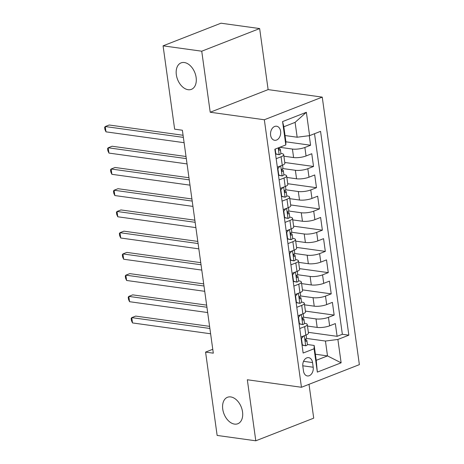 <?xml version="1.0" encoding="UTF-8"?>
<svg xmlns="http://www.w3.org/2000/svg" width="464" height="464" viewBox="0 0 464 464"><rect width="100%" height="100%" fill="white"/><g stroke="black" fill="none" stroke-linecap="round" stroke-linejoin="round"><path stroke-width="0.7" d="M188.123 89.709A14.21 9.286 68.7 0 1 176.819 77.14A14.21 9.286 68.7 0 1 181.064 62.884A14.21 9.286 68.7 0 1 184.353 62.53A14.21 9.286 68.7 0 1 195.651 75.098A14.21 9.286 68.7 0 1 191.412 89.349A14.21 9.286 68.7 0 1 188.123 89.709M234.523 424.102A14.21 9.286 68.7 0 1 223.225 411.533A14.21 9.286 68.7 0 1 227.464 397.283A14.21 9.286 68.7 0 1 230.753 396.929A14.21 9.286 68.7 0 1 242.057 409.497A14.21 9.286 68.7 0 1 237.812 423.748A14.21 9.286 68.7 0 1 234.523 424.102M270.605 135.21A7.105 5.052 97.9 0 0 274.636 140.29A7.105 5.052 97.9 0 0 280.621 131.295A7.105 5.052 97.9 0 0 276.59 126.22A7.105 5.052 97.9 0 0 270.605 135.21M259.649 28.565L201.736 51.202L210.209 112.242L268.122 89.61L259.649 28.565L220.986 23.2L163.079 45.837L174.638 129.166L182.375 130.239L213.307 353.174L205.575 352.101L217.14 435.435L255.797 440.8L313.71 418.163L309.012 384.32M268.122 89.61L322.248 97.121L359.368 364.64L301.455 387.272L264.335 119.758L322.248 97.121M307.475 326.059L317.179 327.404A8.88 2.308 -7.9 0 0 329.626 325.821L335.339 323.588L337.108 336.325L308.345 332.334M303.346 317.156L316.001 318.913A8.88 2.308 -7.9 0 0 328.448 317.324L334.161 315.091L305.399 311.1M334.161 315.091L332.392 302.354L326.679 304.587A8.88 2.308 -7.9 0 1 314.232 306.176L304.529 304.831M301.583 283.597L311.286 284.942A8.88 2.308 -7.9 0 0 323.733 283.353L329.446 281.12L331.215 293.863L302.453 289.867M298.636 262.363L308.34 263.714A8.88 2.308 -7.9 0 0 320.786 262.125L326.499 259.892L328.268 272.629L299.506 268.639M295.69 241.135L305.393 242.481A8.88 2.308 -7.9 0 0 317.84 240.891L323.553 238.658L325.322 251.401L296.56 247.405M292.743 219.901L302.447 221.247A8.88 2.308 -7.9 0 0 314.894 219.663L320.607 217.43L322.376 230.167L293.613 226.177M289.797 198.673L299.5 200.019A8.88 2.308 -7.9 0 0 311.947 198.43L317.66 196.197L319.429 208.933L290.667 204.943M286.851 177.439L296.554 178.785A8.88 2.308 -7.9 0 0 309.001 177.196L314.714 174.963L316.483 187.705L287.721 183.709M283.904 156.206L293.608 157.557A8.88 2.308 -7.9 0 0 306.054 155.968L311.767 153.735L313.536 166.472L284.774 162.481M276.173 158.694L281.085 156.774A8.88 2.308 172.1 0 0 283.695 154.692A8.88 2.308 172.1 0 0 281.161 153.468L280.911 153.433M279.119 179.922L284.032 178.002A8.88 2.308 172.1 0 0 286.642 175.926A8.88 2.308 172.1 0 0 284.107 174.696L283.858 174.661M282.066 201.156L286.978 199.236A8.88 2.308 172.1 0 0 289.588 197.154A8.88 2.308 172.1 0 0 287.054 195.93L286.804 195.895M285.012 222.389L289.925 220.47A8.88 2.308 172.1 0 0 292.535 218.387A8.88 2.308 172.1 0 0 290 217.164L289.751 217.129M287.958 243.617L292.871 241.698A8.88 2.308 172.1 0 0 295.481 239.621A8.88 2.308 172.1 0 0 292.946 238.392L292.691 238.357M290.905 264.851L295.817 262.931A8.88 2.308 172.1 0 0 298.427 260.849A8.88 2.308 172.1 0 0 295.893 259.625L295.638 259.591M293.851 286.079L298.764 284.159A8.88 2.308 172.1 0 0 301.374 282.083A8.88 2.308 172.1 0 0 298.839 280.853L298.584 280.819M296.798 307.313L301.71 305.393A8.88 2.308 172.1 0 0 304.32 303.311A8.88 2.308 172.1 0 0 301.786 302.087L301.53 302.052M313.194 367.239L312.55 362.57A6.885 4.889 97.9 0 0 308.641 357.651A6.885 4.889 97.9 0 0 302.841 366.363L303.491 371.032A6.885 4.889 97.9 0 0 307.4 375.95A6.885 4.889 97.9 0 0 313.194 367.239L302.783 365.794M285.047 135.54L297.157 137.222L295.098 122.363L283.829 126.765L285.888 141.63L285.812 144.936L274.856 149.217L303.143 353.04L314.099 348.76L314.174 345.454L307.423 344.514M285.812 144.936L282.576 121.58L306.362 112.282L309.604 135.639L320.56 131.353L348.841 335.176L337.885 339.457L341.127 362.813L317.335 372.111L314.099 348.76M279.775 147.303L292.43 149.06L293.608 157.557M282.721 168.536L295.377 170.294L296.554 178.785M285.667 189.77L298.323 191.528L299.5 200.019M288.614 210.998L301.269 212.756L302.447 221.247M291.56 232.232L304.216 233.989L305.393 242.481M294.507 253.466L307.162 255.217L308.34 263.714M297.453 274.694L310.109 276.451L311.286 284.942M300.399 295.928L313.055 297.685L314.232 306.176M299.744 328.547L304.657 326.627A8.88 2.308 -7.9 0 0 307.267 324.545A8.88 2.308 -7.9 0 0 304.732 323.321L304.477 323.286M337.108 336.325L342.351 334.277L314.517 133.713M292.43 149.06A8.88 2.308 172.1 0 0 304.877 147.471L310.59 145.244L309.262 135.679M313.536 166.472L307.823 168.705A8.88 2.308 172.1 0 1 295.377 170.294M316.483 187.705L310.77 189.938A8.88 2.308 172.1 0 1 298.323 191.528M319.429 208.933L313.716 211.166A8.88 2.308 172.1 0 1 301.269 212.756M322.376 230.167L316.663 232.4A8.88 2.308 172.1 0 1 304.216 233.989M325.322 251.401L319.609 253.634A8.88 2.308 172.1 0 1 307.162 255.217M328.268 272.629L322.555 274.862A8.88 2.308 172.1 0 1 310.109 276.451M331.215 293.863L325.502 296.096A8.88 2.308 172.1 0 1 313.055 297.685M300.921 337.038L305.834 335.118A8.88 2.308 -7.9 0 0 308.444 333.036L307.267 324.545M297.975 315.804L302.888 313.884A8.88 2.308 -7.9 0 0 305.498 311.808L304.32 303.311M295.029 294.576L299.941 292.656A8.88 2.308 -7.9 0 0 302.551 290.574L301.374 282.083M292.082 273.342L296.995 271.423A8.88 2.308 -7.9 0 0 299.605 269.34L298.427 260.849M289.136 252.109L294.048 250.189A8.88 2.308 -7.9 0 0 296.658 248.112L295.481 239.621M286.189 230.881L291.102 228.961A8.88 2.308 -7.9 0 0 293.712 226.879L292.535 218.387M283.243 209.647L288.156 207.727A8.88 2.308 -7.9 0 0 290.766 205.651L289.588 197.154M280.297 188.419L285.209 186.499A8.88 2.308 -7.9 0 0 287.819 184.417L286.642 175.926M277.35 167.185L282.263 165.265A8.88 2.308 -7.9 0 0 284.873 163.183L283.695 154.692M314.174 345.454L316.233 360.313L327.503 355.911L325.444 341.046L337.885 339.457M315.387 354.229L327.503 355.911L341.127 362.813M306.292 338.389L325.444 341.046M201.736 51.202L163.079 45.837M210.209 112.242L264.335 119.758M301.455 387.272L247.329 379.761L255.797 440.8M212.767 349.288L205.575 352.101M342.351 334.277L348.841 335.176M310.59 145.244L285.882 141.81M309.604 135.639L297.157 137.222M316.233 360.313L317.335 372.111M282.576 121.58L283.829 126.765M306.362 112.282L295.098 122.363M303.642 335.977L301.461 338.546L302.342 344.914L305.77 345.813A5.881 1.531 -7.9 0 0 307.423 344.468L306.861 340.431A5.881 1.531 -7.9 0 0 306.582 340.048L305.434 339.259M305.77 345.813L302.035 345.083M209.583 326.354L135.679 316.094L131.764 317.625L209.879 328.466M132.501 322.932L131.445 320.601L131.15 318.478L131.764 317.625L132.501 322.932L210.615 333.773M306.107 335.008L306.507 337.885A5.881 1.531 172.1 0 1 305.84 338.749C305.005 340.1 305.121 340.953 306.194 341.295A5.881 1.531 -7.9 0 0 306.861 340.431M301.461 338.546L301.124 338.5M302.006 344.868L302.342 344.914M300.695 314.743L298.514 317.312L299.402 323.681L302.824 324.585A5.881 1.531 -7.9 0 0 304.477 323.234L303.914 319.203A5.881 1.531 -7.9 0 0 303.636 318.82L302.487 318.031M302.824 324.585L299.089 323.849M206.637 305.121L132.733 294.86L128.818 296.392L206.932 307.238M129.555 301.699L128.499 299.367L128.203 297.244L128.818 296.392L129.555 301.699L207.669 312.545M303.16 313.774L303.56 316.657A5.881 1.531 172.1 0 1 302.893 317.515C302.058 318.872 302.174 319.719 303.247 320.061A5.881 1.531 -7.9 0 0 303.914 319.203M298.514 317.312L298.178 317.266M299.06 323.634L299.402 323.681M297.749 293.509L295.568 296.084L296.455 302.453L299.877 303.352A5.881 1.531 -7.9 0 0 301.53 302.006L300.968 297.969A5.881 1.531 -7.9 0 0 300.689 297.586L299.541 296.798M299.877 303.352L296.142 302.621M203.696 283.893L129.787 273.632L125.872 275.158L203.986 286.004M126.608 280.471L125.553 278.139L125.257 276.016L125.872 275.158L126.608 280.471L204.723 291.311M300.214 292.546L300.614 295.423A5.881 1.531 172.1 0 1 299.947 296.281C299.112 297.639 299.228 298.485 300.301 298.833A5.881 1.531 -7.9 0 0 300.968 297.969M295.568 296.084L295.232 296.038M296.113 302.406L296.455 302.453M294.802 272.281L292.622 274.85L293.509 281.219L296.931 282.118A5.881 1.531 -7.9 0 0 298.584 280.772L298.021 276.741A5.881 1.531 -7.9 0 0 297.743 276.353L296.595 275.57M296.931 282.118L293.196 281.387M200.75 262.659L126.84 252.399L122.925 253.93L201.04 264.77M123.662 259.237L122.606 256.905L122.31 254.782L122.925 253.93L123.662 259.237L201.776 270.083M297.267 271.312L297.668 274.189A5.881 1.531 172.1 0 1 297.001 275.053C296.165 276.405 296.281 277.257 297.354 277.6A5.881 1.531 -7.9 0 0 298.021 276.741M292.622 274.85L292.285 274.804M293.167 281.172L293.509 281.219M291.856 251.047L289.675 253.617L290.563 259.991L293.985 260.89A5.881 1.531 -7.9 0 0 295.638 259.544L295.075 255.507A5.881 1.531 -7.9 0 0 294.797 255.125L293.648 254.336M293.985 260.89L290.249 260.159M197.803 241.425L123.894 231.165L119.979 232.696L198.093 243.542M120.715 238.003L119.66 235.677L119.364 233.554L119.979 232.696L120.715 238.003L198.83 248.849M294.321 250.079L294.721 252.961A5.881 1.531 172.1 0 1 294.054 253.82C293.219 255.177 293.335 256.024 294.408 256.372A5.881 1.531 -7.9 0 0 295.075 255.507M289.675 253.617L289.339 253.57M290.22 259.944L290.563 259.991M288.91 229.819L286.729 232.389L287.616 238.757L291.038 239.656A5.881 1.531 -7.9 0 0 292.691 238.31L292.129 234.274A5.881 1.531 -7.9 0 0 291.85 233.891L290.708 233.102M291.038 239.656L287.303 238.925M194.857 220.197L120.947 209.937L117.032 211.468L195.147 222.308M117.769 216.775L116.713 214.443L116.418 212.321L117.032 211.468L117.769 216.775L195.883 227.615M291.375 228.851L291.775 231.727A5.881 1.531 172.1 0 1 291.108 232.592C290.273 233.943 290.394 234.796 291.462 235.138A5.881 1.531 -7.9 0 0 292.129 234.274M286.729 232.389L286.392 232.342M287.274 238.711L287.616 238.757M285.963 208.585L283.782 211.155L284.67 217.523L288.092 218.428A5.881 1.531 -7.9 0 0 289.745 217.077L289.182 213.046A5.881 1.531 -7.9 0 0 288.904 212.663L287.761 211.874M288.092 218.428L284.362 217.691M191.91 198.963L118.001 188.703L114.086 190.234L192.2 201.08M114.823 195.541L113.767 193.21L113.471 191.087L114.086 190.234L114.823 195.541L192.937 206.387M288.434 207.617L288.828 210.499A5.881 1.531 172.1 0 1 288.161 211.358C287.326 212.715 287.448 213.562 288.515 213.904A5.881 1.531 -7.9 0 0 289.182 213.046M283.782 211.155L283.446 211.108M284.328 217.477L284.67 217.523M283.017 187.352L280.836 189.927L281.723 196.295L285.145 197.194A5.881 1.531 -7.9 0 0 286.798 195.849L286.236 191.812A5.881 1.531 -7.9 0 0 285.957 191.429L284.815 190.64M285.145 197.194L281.416 196.463M188.964 177.735L115.055 167.475L111.14 169L189.254 179.846M111.876 174.313L110.821 171.982L110.525 169.859L111.14 169L111.876 174.313L189.991 185.153M285.488 186.389L285.882 189.266A5.881 1.531 172.1 0 1 285.215 190.124C284.38 191.481 284.502 192.328 285.569 192.676A5.881 1.531 -7.9 0 0 286.236 191.812M280.836 189.927L280.5 189.88M281.381 196.249L281.723 196.295M280.07 166.124L277.89 168.693L278.777 175.061L282.199 175.96A5.881 1.531 -7.9 0 0 283.852 174.615L283.289 170.584A5.881 1.531 -7.9 0 0 283.011 170.195L281.868 169.412M282.199 175.96L278.47 175.23M186.018 156.501L112.108 146.241L108.193 147.772L186.308 158.613M108.93 153.079L107.874 150.748L107.578 148.625L108.193 147.772L108.93 153.079L187.044 163.92M282.541 165.155L282.936 168.032A5.881 1.531 172.1 0 1 282.269 168.896C281.433 170.247 281.555 171.1 282.622 171.442A5.881 1.531 -7.9 0 0 283.289 170.584M277.89 168.693L277.553 168.647M278.435 175.015L278.777 175.061M275.175 149.095L275.831 153.833L279.253 154.732A5.881 1.531 -7.9 0 0 280.906 153.381L280.343 149.35A5.881 1.531 -7.9 0 0 280.065 148.967L278.922 148.178M279.253 154.732L275.523 154.002M183.071 135.268L109.162 125.007L105.247 126.539L183.361 137.385M105.983 131.846L104.928 129.52L104.632 127.391L105.247 126.539L105.983 131.846L184.098 142.692M279.792 147.291A5.881 1.531 172.1 0 1 279.322 147.662C278.487 149.019 278.609 149.866 279.676 150.214A5.881 1.531 -7.9 0 0 280.343 149.35M275.494 153.781L275.831 153.833M316.001 318.913L317.179 327.404M328.448 317.324L329.626 325.821M304.877 147.471L306.054 155.968M307.823 168.705L309.001 177.196M310.77 189.938L311.947 198.43M313.716 211.166L314.894 219.663M316.663 232.4L317.84 240.891M319.609 253.634L320.786 262.125M322.555 274.862L323.733 283.353M325.502 296.096L326.679 304.587M304.657 326.627L305.834 335.118M301.71 305.393L302.888 313.884M298.764 284.159L299.941 292.656M295.817 262.931L296.995 271.423M292.871 241.698L294.048 250.189M289.925 220.47L291.102 228.961M286.978 199.236L288.156 207.727M284.032 178.002L285.209 186.499M281.085 156.774L282.263 165.265M303.543 361.317L312.55 362.57M304.285 335.721L305.683 345.79M301.339 314.488L302.737 324.562M298.393 293.26L299.79 303.328M295.446 272.026L296.844 282.095M292.5 250.798L293.898 260.867M289.559 229.564L290.951 239.633M286.613 208.33L288.011 218.405M283.666 187.102L285.064 197.171M280.72 165.868L282.118 175.937M278.226 147.9L279.171 154.709"/></g></svg>
